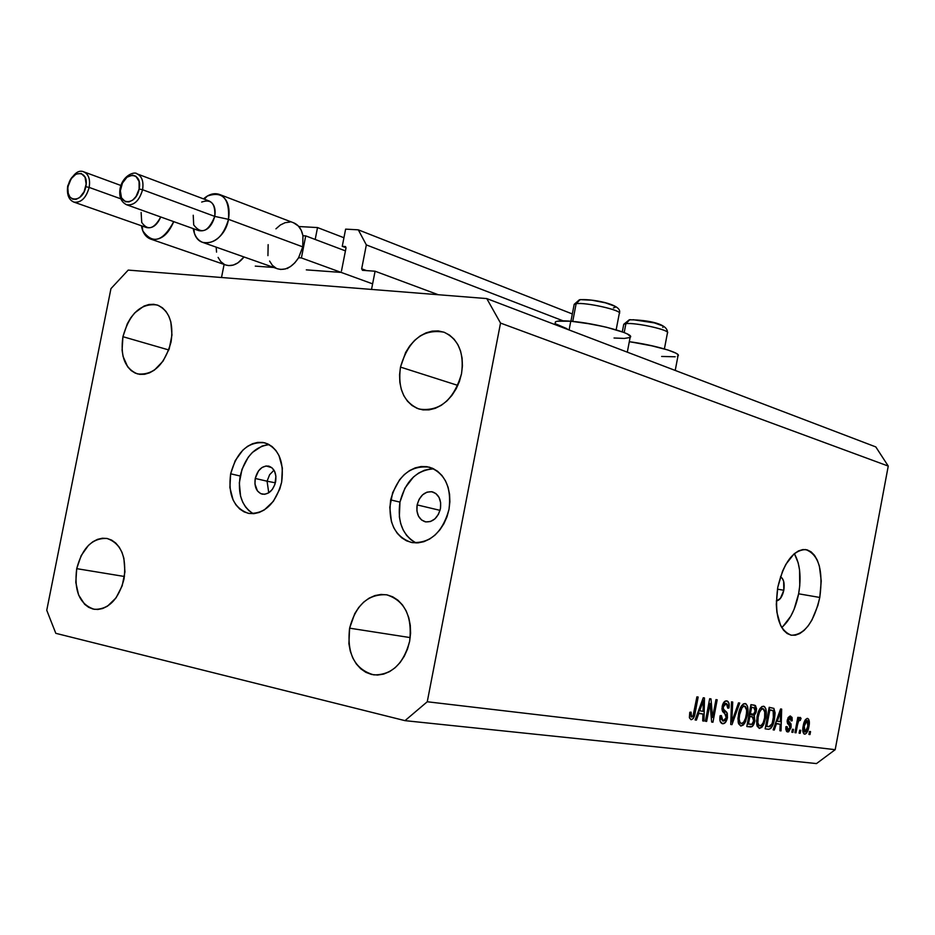 <?xml version="1.0" encoding="UTF-8"?>
<svg xmlns="http://www.w3.org/2000/svg" width="935" height="935" viewBox="0 0 935 935"><rect width="100%" height="100%" fill="white"/><g stroke="black" fill="none" stroke-linecap="round" stroke-linejoin="round"><path stroke-width="1.4" d="M438.246 294.724L375.087 271.22L371.522 289.429L221.513 277.508L224.108 264.43L221.513 277.508L371.522 289.429L375.087 271.22L438.246 294.724M362.476 270.32L375.087 271.22L362.476 270.32L361.67 268.789L366.578 270.612L361.67 268.789L362.476 270.32M563.057 320.822L366.345 244.912L361.67 268.789L366.345 244.912L563.057 320.822M572.325 313.961L358.292 229.835L366.345 244.912L358.292 229.835L572.325 313.961M345.623 229.133L358.292 229.835L345.623 229.133L342.257 246.326L346.032 247.752L342.257 246.326L345.623 229.133M345.623 246.676L342.257 246.326L345.436 246.56L345.997 248.009L345.588 246.641M341.485 270.986L345.997 248.009L341.485 270.986M306.306 269.864L340.13 272.342L306.306 269.864M343.94 237.735L317.526 227.567L315.188 239.465L317.526 227.567L298.826 226.527L317.526 227.567L343.94 237.735M255.278 266.113L273.768 267.468L255.278 266.113M286.905 268.438L287.676 268.497L286.905 268.438M783.81 590.265C782.314 596.775 779.813 600.352 776.307 600.995L780.444 598.365L783.81 590.265L777.452 589.167L783.81 590.265L783.659 581.313L782.198 578.216L780.444 576.848C783.694 578.788 784.804 583.253 783.81 590.265M627.303 352.168L630.143 337.313C635.917 334.052 595.911 323.113 570.771 321.219L569.088 329.973L570.771 321.219L557.365 321.208L555.495 321.862L555.18 323.078M267.071 481.198L275.381 482.834L267.071 481.198L268.754 492.815L267.071 481.198L255.243 478.463L267.071 481.198L269.619 474.723L274.002 470.2L269.619 474.723L267.071 481.198M275.615 481.794C273.184 490.548 268.707 494.673 262.197 494.159C256.482 492.044 254.156 486.808 255.243 478.463L258.481 470.924L262.045 467.488L266.124 465.957L271.863 467.687L274.574 471.287L275.907 476.242L274.878 484.529L272.342 489.379L268.742 492.815L264.652 494.311L260.678 493.633L257.429 490.91L254.951 483.968L255.243 478.463C257.686 469.662 262.197 465.548 268.777 466.121C274.399 468.271 276.69 473.496 275.615 481.794M269.257 444.639C254.752 446.474 245.064 456.934 240.19 476.008L230.653 473.8C236.812 451.582 248.196 441.262 264.769 442.828C278.7 448.286 284.322 461.387 281.657 482.121L282.37 468.084L279.016 455.602L275.965 450.565L272.155 446.603L267.726 443.868L262.864 442.442L257.744 442.384L252.59 443.693L247.576 446.299L242.89 450.097L235.199 460.663L230.653 473.8L229.893 487.567L233.072 499.921L236.017 504.97L239.722 509.002L244.07 511.866L248.885 513.432L254.004 513.642L259.205 512.462L264.289 509.949L273.371 501.312L279.787 489.04L281.657 482.121C275.568 504.035 264.43 514.437 248.243 513.303C233.762 508.056 227.895 494.884 230.653 473.8L240.19 476.008C237.513 493.925 241.873 506.49 253.245 513.689M417.139 504.912L440.034 510.358L417.139 504.912L419.137 499.302L422.585 494.825L426.979 492.161L431.654 491.705L435.897 493.563L439.064 497.443L440.654 502.773L440.42 508.722C437.767 518.119 432.706 522.478 425.25 521.8C418.751 519.416 416.052 513.794 417.139 504.912C419.815 495.433 424.934 491.097 432.484 491.88C438.854 494.299 441.495 499.921 440.42 508.722L438.398 514.379L434.904 518.867L430.474 521.52L425.799 521.917L421.58 520.012L418.459 516.108L416.905 510.814L417.139 504.912M433.77 468.856C416.729 469.978 405.463 481.058 399.958 502.107L390.666 499.909C397.433 475.95 410.348 465.046 429.434 467.196C445.165 473.355 451.687 487.439 448.999 509.411L449.875 501.826L449.571 494.358L448.099 487.31L445.527 480.941L441.963 475.506L437.533 471.217L432.438 468.236L426.863 466.658L421.031 466.542L415.175 467.886L409.495 470.632L404.224 474.653L399.549 479.807L392.642 492.675L389.79 507.319L391.414 521.59L393.869 527.913L397.305 533.359L401.594 537.73L406.596 540.851L412.125 542.592L417.945 542.884L423.871 541.692L429.632 539.051L435.032 535.077L439.847 529.9L443.88 523.74L446.977 516.821L448.999 509.411C442.36 532.938 429.784 543.936 411.248 542.417C394.745 536.538 387.885 522.373 390.666 499.909L399.958 502.107C397.2 521.683 402.588 535.299 416.11 542.954M781.695 627.525C789.83 620.478 795.475 609.234 798.63 593.807L819.773 597.453C813.929 622.348 804.462 634.935 791.372 635.227C778.726 630.26 774.192 614.295 777.768 587.355L782.548 571.168L785.949 564.202L794.084 553.871L798.502 550.902L802.908 549.558L807.139 549.862L811.042 551.802L814.467 555.273L817.283 560.147L819.399 566.224L821.246 581.021L819.773 597.453L817.844 605.553L811.954 620.01L808.191 625.842L804.077 630.435L799.741 633.591L795.358 635.204L791.103 635.181L787.118 633.509L783.565 630.237L780.608 625.48L776.891 612.273L776.295 604.337L777.768 587.355C783.635 562.741 792.927 550.142 805.631 549.558C818.721 554.361 823.443 570.327 819.773 597.453L798.63 593.807C801.447 577.14 800.021 563.758 794.353 553.649L798.163 562.788L799.53 569.789L799.764 585.591L798.63 593.807L794.06 609.398L790.8 616.188L782.875 626.508M409.647 641.258C403.534 664.014 391.566 675.21 373.719 674.86C354.751 669.331 346.71 653.764 349.608 628.168L410.231 637.6L349.608 628.168L348.907 643.712L350.286 651.146L352.787 657.96L356.293 663.908L360.7 668.759L365.842 672.323L371.522 674.451L377.53 675.058L383.63 674.112L389.579 671.622L395.154 667.695L400.145 662.471L404.317 656.16L407.531 648.983L409.647 641.258L410.582 633.275L410.29 625.351L408.805 617.801L406.176 610.929L402.517 604.992L397.971 600.223L392.735 596.81L386.996 594.859L380.989 594.438L374.947 595.56L369.091 598.166L363.645 602.152L358.818 607.364L354.774 613.594L349.608 628.168C355.849 604.933 368.191 593.807 386.634 594.789C404.761 600.679 412.44 616.165 409.647 641.258M124.028 578.975C118.581 599.428 108.705 609.55 94.4 609.328C79.744 604.618 73.853 591.06 76.717 568.655L124.46 576.498L76.717 568.655L75.805 582.423L78.575 594.917L84.629 604.29L88.638 607.318L93.091 609.082L97.836 609.48L102.698 608.51L107.467 606.184L116.034 597.886L122.181 585.836L124.939 571.916L123.887 558.312L121.959 552.293L119.201 547.139L115.706 543.013L111.627 540.103L107.128 538.49L102.382 538.233L97.556 539.343L92.857 541.751L88.439 545.385L81.135 555.67L76.717 568.655C82.21 547.945 92.284 537.882 106.917 538.443C121.094 543.34 126.798 556.851 124.028 578.975M171.07 341.965C164.56 364.86 153.363 375.508 137.468 373.906C124.974 368.659 120.136 356.258 122.929 336.693L168.826 349.97L122.929 336.693L122.088 350.181L123.069 356.434L127.686 366.824L131.157 370.564L135.236 373.112L139.771 374.362L144.598 374.281L149.53 372.843L154.369 370.108L163.029 361.167L169.223 348.825L171.97 335.01L170.836 321.874L168.849 316.229L166.021 311.484L162.456 307.825L158.296 305.394L153.714 304.284L148.875 304.518L143.99 306.072L134.745 312.874L130.748 317.842L127.37 323.615L122.929 336.693C129.486 313.564 140.869 302.987 157.092 304.962C169.13 310.35 173.793 322.68 171.07 341.965M461.516 373.766C453.732 400.122 439.602 411.891 419.125 409.074C403.791 402.553 397.574 388.551 400.484 367.093L457.834 385.407L400.484 367.093L399.572 374.76L399.841 382.275L401.29 389.357L403.85 395.739L407.45 401.162L411.949 405.439L417.185 408.385L422.959 409.892L429.06 409.869L435.242 408.338L441.285 405.322L446.93 400.94L451.967 395.353L456.175 388.785L459.412 381.503L461.516 373.766L462.428 365.912L462.1 358.234L460.558 351.046L457.858 344.629L454.118 339.23L449.478 335.057L444.137 332.252L438.305 330.932L432.204 331.13L426.068 332.837L420.142 335.957L414.626 340.375L409.74 345.927L405.661 352.401L400.484 367.093C408.396 340.282 422.877 328.641 443.915 332.17C458.454 338.949 464.333 352.811 461.516 373.766M816.489 763.579L404.995 720.651L55.796 633.322L46.75 610.286L110.949 288.635L128.212 270.098L486.773 298.581L875.803 446.918L486.773 298.581L500.529 323.078L427.26 701.764L835.189 749.683L888.25 466.074L500.529 323.078L888.25 466.074L875.803 446.918L888.25 466.074L835.189 749.683L427.26 701.764L404.995 720.651L816.489 763.579L835.189 749.683L816.489 763.579M710.039 703.471L706.65 721.411L705.411 721.247L709.677 698.702L710.986 698.889L712.587 717.496L715.965 699.614L717.192 699.789L712.949 722.217L711.64 722.042L710.039 703.471L711.64 722.042L712.949 722.217L717.192 699.789L715.965 699.614L712.587 717.496L710.986 698.889L709.677 698.702L705.411 721.247L706.65 721.411L705.434 721.142L706.65 721.411L710.039 703.471L708.823 703.202L710.039 703.471M727.453 717.729L725.478 722.393L722.58 723.737L720.137 721.306L719.985 716.444L721.376 715.567L721.341 719.05L722.907 721.084L724.683 720.721L726.039 718.466L726.121 715.041L722.65 711.582L721.949 708.823L722.638 704.639L724.637 701.46L727.36 701.051L729.101 703.88L728.973 708.005L727.722 708.134L727.687 704.838L726.226 703.471L724.146 704.581L723.258 707.316L723.62 709.642L727.255 713.148L727.453 717.729L726.67 712.189L723.316 709.022L723.363 706.708L726.401 703.506L727.722 708.134L728.973 708.005C729.592 703.962 728.903 701.589 726.892 700.899L726.682 700.864C724.59 700.724 723.082 702.594 722.159 706.486L726.238 717.636L722.965 721.107L721.376 715.567L720.114 715.696C719.377 720.137 720.09 722.79 722.241 723.667L722.58 723.737C724.824 723.889 726.437 721.878 727.453 717.729L726.261 717.472L727.453 717.729M739.725 703.05L731.965 724.637L730.738 724.473L731.486 701.858L732.713 702.033L731.778 721.96L738.498 702.863L739.725 703.05L738.498 702.863L731.778 721.96L732.713 702.033L731.486 701.858L730.738 724.473L731.965 724.637L730.738 724.356L731.965 724.637L739.725 703.05M740.836 726.051L738.521 723.702L737.949 718.466L739.398 710.448L741.35 706.042L743.465 703.856L746.06 703.915L747.521 706.299L747.965 710.612L745.663 721.411L743.383 724.987L740.836 726.051L744.786 723.129L747.404 715.415C748.654 709.279 747.942 705.329 745.277 703.564L745.09 703.529C741.759 704.265 739.538 707.912 738.428 714.469L738.147 722.182L740.836 726.051M759.349 728.412L757.105 726.098L756.555 720.932L757.981 713.031L759.886 708.683L761.943 706.533L764.468 706.579L765.882 708.929L766.314 713.171L764.047 723.819L761.815 727.36L759.349 728.412L763.182 725.513L765.753 717.916C766.981 711.851 766.303 707.959 763.708 706.241L763.533 706.206C760.284 706.93 758.121 710.53 757.023 716.993L756.742 724.59L759.349 728.412M776.436 723.76L774.309 730.025L773.14 729.873L780.585 708.952L781.66 709.116L781.041 730.878L779.895 730.738L780.164 724.251L776.436 723.76L780.164 724.251L779.895 730.738L781.041 730.878L781.66 709.116L780.585 708.952L773.14 729.873L774.309 730.025L773.175 729.779L774.309 730.025L776.436 723.76L775.396 723.526L776.436 723.76M810.54 731.602L809.979 734.571L808.927 734.431L809.488 731.462L810.54 731.602L809.488 731.462L808.927 734.431L809.979 734.571L808.95 734.337L809.979 734.571L810.54 731.602M808.927 726.518L806.718 732.865L805.292 734.08L803.948 733.917L802.814 728.669L805.421 719.669L807.185 718.419L808.681 719.26L808.927 726.518C809.803 722.323 809.383 719.634 807.665 718.454L807.536 718.431C805.374 718.945 803.925 721.434 803.2 725.911C802.3 730.141 802.697 732.876 804.404 734.127L804.579 734.162C806.765 733.589 808.214 731.041 808.927 726.518L807.887 726.285L808.927 726.518M800.734 730.328L800.173 733.321L799.109 733.18L799.67 730.188L800.734 730.328L799.67 730.188L799.109 733.18L800.173 733.321L799.121 733.087L800.173 733.321L800.734 730.328M797.508 724.859L796.012 732.795L794.937 732.654L797.812 717.344L798.887 717.496L798.432 719.938L799.951 717.426L801.061 718.361L800.255 720.488L799.437 720.114L798.595 721.002L797.508 724.859L798.28 721.762L799.577 720.114L800.255 720.488L801.061 718.361L800.208 717.402L798.432 719.938L798.887 717.496L797.812 717.344L794.937 732.654L796.012 732.795L794.96 732.561L796.012 732.795L797.508 724.859L796.445 724.625L797.508 724.859M793.488 729.382L792.915 732.397L791.84 732.257L792.401 729.242L793.488 729.382L792.401 729.242L791.84 732.257L792.915 732.397L791.851 732.163L792.915 732.397L793.488 729.382M791.092 727.372L788.626 731.836L786.651 731.579L785.809 729.242L785.903 726.705L787.048 726.577L787.773 729.721L788.883 729.616L789.806 728.12L789.946 726.179L787.539 723.538L787.153 721.084L788.17 717.542L790.063 716.035L792.05 717.39L792.19 720.78L791.045 720.908L790.987 719.003L789.923 718.232L788.392 720.686L791.045 723.935L791.092 727.372L788.439 719.938L790.157 718.244L791.045 720.908L792.19 720.78L790.531 716.046L787.293 720.102L789.935 727.605L787.971 729.791L787.048 726.577L785.903 726.705L787.586 732L791.092 727.372L790.005 727.126L791.092 727.372M774.484 718.957L772.976 724.59L770.814 728.412L768.839 729.288L765.146 728.856L769.201 707.304L773.888 708.391L775.103 712.949L774.484 718.957L773.888 708.391L769.201 707.304L765.146 728.856L768.336 729.265C771.433 728.751 773.479 725.315 774.484 718.957L773.385 718.723L774.484 718.957M754.802 721.002L752.336 726.437L746.808 726.518L750.922 704.663L755.48 705.586L756.579 708.8L756.053 712.4L754.288 715.462L754.802 721.002L754.288 715.462L756.38 711.067L754.627 705.212L750.922 704.663L746.808 726.518L750.244 726.962C752.394 727.185 753.914 725.198 754.802 721.002L753.668 720.756L754.802 721.002M698.761 713.463L696.423 720.114L695.114 719.938L703.26 697.767L704.464 697.942L704.008 721.072L702.723 720.908L702.956 714.024L698.761 713.463L702.956 714.024L702.723 720.908L704.008 721.072L704.464 697.942L703.26 697.767L695.114 719.938L696.423 720.114L695.161 719.821L696.423 720.114L698.761 713.463L697.592 713.206L698.761 713.463M691.058 719.728L689.399 717.566L689.773 712.271L691.094 712.143L691.082 716.736L692.052 717.005L693.057 715.871L696.902 696.856L698.164 697.031L694.366 716.081L693.209 718.559L691.058 719.728C693.267 719.214 694.67 716.794 695.243 712.47L698.164 697.031L696.902 696.856L693.197 715.509L691.514 717.051L691.094 712.143L689.773 712.271L689.457 717.87L691.058 719.728M486.773 298.581L500.529 323.078L427.26 701.764L404.995 720.651L55.796 633.322L46.75 610.286L110.949 288.635L128.212 270.098L486.773 298.581M430.229 468.961L424.385 470.293L418.716 473.005L413.457 477.002L404.902 488.163L399.958 502.107L399.35 516.763L400.718 523.67L403.172 529.958L406.596 535.393L410.897 539.74L415.888 542.849M267.223 444.768L262.069 446.065L252.392 452.435L248.219 457.262L242.013 469.265L239.325 482.892L240.564 496.134L242.632 501.99L245.578 507.015L249.283 511.036M804.264 726.039L807.104 720.593L805.093 720.16L807.174 720.604L807.84 726.518L805.012 731.988L804.264 726.039L803.223 725.817L804.264 726.039L804.252 731.322L805.257 731.988L806.426 730.889L808.132 724.625L807.326 720.651L805.689 721.668L804.264 726.039M797.368 719.705L798.432 719.938L797.368 719.705M799.367 717.998L801.061 718.361L799.367 717.998M798.455 719.868L799.659 720.125M797.041 721.493L798.28 721.762L797.041 721.493M785.821 729.312L788.006 729.791L785.821 729.312M791.092 720.546L792.19 720.78L791.092 720.546M788.041 717.788L790.239 718.267M787.375 719.716L788.439 719.938L787.375 719.716M787.165 720.967L788.544 721.271L787.165 720.967M787.141 721.785L789.596 722.323L787.141 721.785M775.945 721.995L775.91 723.316L775.945 721.995M779.907 730.632L781.041 730.878L779.907 730.632M775.512 723.234L780.164 724.251L775.512 723.234M777.277 721.306L779.451 715.228L778.434 715.006L779.451 715.228L780.702 711.254L779.825 711.067L780.702 711.254L780.269 721.715L776.272 721.084L780.269 721.715L780.702 711.254L777.277 721.306M769.189 707.386L773.888 708.391L769.189 707.386M769.073 707.97L769.61 709.794L769.073 707.97M766.186 726.366L765.438 727.266L766.186 726.366M766.747 726.483L769.856 709.992L768.745 709.747L771.749 710.261L768.769 709.618L773.187 710.904L773.374 718.77L771.959 723.959L768.675 726.74L765.636 726.238L769.984 726.6L772.193 723.339L773.899 714.422L773.549 711.558L772.509 710.448L769.856 709.992L766.747 726.483M764.643 717.671L765.753 717.916L764.643 717.671C763.848 722.521 762.247 725.256 759.816 725.876L759.641 725.84C757.736 724.543 757.245 721.656 758.168 717.192C758.939 712.166 760.576 709.349 763.065 708.73L760.272 708.134L763.065 708.73L765.087 712.75L764.631 717.694L764.736 710.565L763.486 708.859L761.429 709.279L759.454 712.376L758.168 717.192L757.034 716.946L758.168 717.192L757.841 722.848L759.115 725.607L761.406 725.303L763.229 722.638L764.631 717.694M761.569 725.163L763.182 725.513L761.569 725.163M750.793 705.364L751.179 707.14L750.793 705.364M755.235 710.822L756.38 711.067L755.235 710.822L754.685 708.017L750.478 707.012L753.972 707.737L755.164 711.266L753.587 714.141L750.373 713.908L751.6 707.386L750.454 707.14L753.493 707.655L751.6 707.386L750.373 713.908L749.227 713.662L753.587 714.141L755.223 710.857M749.099 714.328L754.288 715.462L749.099 714.328M749.064 714.504L749.636 716.21L749.064 714.504M748.444 724.122L749.893 716.455L748.748 716.21L752.021 716.748L748.783 716.035L752.313 716.794L753.645 720.873L751.915 724.286L747.299 723.865L751.319 724.438L752.5 723.783L753.774 720.008L753.072 717.098L749.893 716.455L748.444 724.122M746.259 715.17L747.404 715.415L746.259 715.17M743.126 722.767L744.786 723.129L743.126 722.767M739.597 714.667C740.38 709.572 742.051 706.708 744.622 706.1L741.747 705.481L744.622 706.1L746.703 710.179L746.259 715.193C745.464 720.09 743.816 722.86 741.315 723.491L741.128 723.445C739.176 722.124 738.662 719.19 739.597 714.667L738.44 714.41L739.597 714.667L739.164 719.062L739.994 722.556L741.712 723.491L743.746 722.065L745.546 718.197L746.621 712.645L746.527 708.625L745.44 706.486L743.792 706.17L742.121 707.526L739.597 714.667M730.948 718.185L731.976 718.407L730.948 718.185M730.819 721.75L731.778 721.96L730.819 721.75M727.781 707.748L728.973 708.005L727.781 707.748M723.456 702.875L726.401 703.506M722.171 706.451L723.363 706.708L722.171 706.451M721.949 708.73L723.316 709.022L721.949 708.73M722.101 710.156L724.87 710.764L722.101 710.156M722.474 711.266L726.67 712.189L722.474 711.266M711.219 717.192L712.587 717.496L711.219 717.192M711.628 721.913L712.949 722.217L711.628 721.913M698.702 710.658L698.655 713.066L698.702 710.658M702.723 720.792L704.008 721.072L702.723 720.792M697.709 712.856L702.956 714.024L697.709 712.856M699.672 710.869L702.045 704.429L700.899 704.172L702.045 704.429L703.424 700.21L702.43 699.999L703.424 700.21L703.038 711.325L698.538 710.612L703.038 711.325L703.424 700.21L699.672 710.869M694.004 712.201L695.243 712.47L694.004 712.201M661.641 356.457L675.21 356.773M677.419 356.258L678.261 355.452L677.711 354.377L675.748 353.079L667.952 350.006L649.077 345.132L629.302 341.707C653.81 344.851 682.281 353.231 677.992 355.908L675.222 370.435M614.038 338.002L624.241 338.435L629.781 337.558M630.471 336.658L627.537 334.064L623.972 332.474L606.64 327.285L591.89 324.164L570.771 321.219C562.145 320.518 557.015 320.763 555.402 321.944L554.887 324.562M556.091 324.048L567.019 328.723M616.153 329.833L619.262 313.646C623.926 310.794 585.731 301.958 576.135 303.7L572.734 321.406L576.135 303.7L580.179 299.621M580.752 299.586L579.291 299.831L576.135 303.7L574.183 304.331L579.349 299.819C589.097 298.394 623.154 303.887 619.402 312.945M583.837 322.809L603.554 326.56L583.837 322.809M613.43 307.954L615.218 307.264L614.33 306.049L605.424 302.835L591.902 300.205L581.85 299.726M576.135 303.7C585.123 302.052 621.12 310.034 619.461 313.272M630.389 319.665L629.173 319.84L625.901 323.662L623.75 324.293L629.243 319.817C640.241 319.665 668.922 322.049 667.415 333.082C671.657 330.441 635.566 322.224 625.901 323.662L624.194 332.568L625.901 323.662L629.804 319.7M630.809 341.918L654.43 346.324L630.809 341.918M662.81 327.39L663.418 326.514L662.74 325.906L654.36 322.891L633.17 319.712M625.901 323.662C634.923 322.306 668.841 329.693 667.59 332.72M126.891 204.835C134.243 205.536 139.467 200.499 142.576 189.735L139.128 188.987C136.066 206.425 116.781 205.408 120.709 188.204L120.101 188.321M202.895 242.457L277.461 268.777C285.339 270.881 292.386 267.211 298.604 257.744L302.753 246.863L228.502 219.339C223.395 236.567 214.828 244.257 202.778 242.41C197.647 240.353 194.457 235.76 193.218 228.631L194.316 233.049C199.891 251.655 224.739 242.013 228.502 219.339L214.758 216.394C208.318 231.95 201.294 234.79 193.697 224.914L193.229 215.249M126.47 204.695L198.874 230.653C206.308 231.81 211.602 227.053 214.758 216.394L142.576 189.735C139.327 200.815 133.95 205.805 126.47 204.695C120.884 201.796 118.78 196.315 120.147 188.251C123.023 174.763 135.107 171.222 137.118 173.875C141.991 176.341 143.803 181.624 142.576 189.735L214.758 216.394C215.915 208.598 214.068 203.479 209.23 201.037L136.662 173.711C141.851 175.955 143.826 181.297 142.576 189.735L139.128 188.987L139.07 181.413L135.902 176.271L132.571 175.114L127.008 177.194L122.427 183.085L120.358 190.822L121.492 197.823L125.454 201.726L129.042 201.902L132.77 200.055L136.066 196.444L139.128 188.987C143.008 171.596 123.665 170.953 120.709 188.204L120.124 188.379M201.691 202.053C211.181 198.758 215.541 203.538 214.758 216.394L228.502 219.339C229.73 198.465 222.635 190.728 207.219 196.105L203.526 198.898C208.926 194.129 214.279 192.657 219.561 194.48C227.392 198.442 230.372 206.728 228.502 219.339L302.753 246.863L298.604 257.744L301.397 257.931L305.733 235.889L302.94 235.725L302.753 246.863L302.94 235.725L301.234 230.279L298.335 225.99L293.555 222.787M277.391 268.754L280.652 269.455L285.491 268.918L290.329 266.662L294.817 262.84L298.604 257.744L301.397 257.931L372.621 283.866L301.397 257.931L305.733 235.889L345.436 250.884L305.733 235.889L302.94 235.725C301.619 229.18 298.546 224.891 293.73 222.857L219.561 194.48M267.936 255.641L268.146 244.643M269.584 261.052L272.401 265.365L276.187 268.228M289.99 222.051L285.163 222.67L280.36 224.996L275.942 228.83M74.204 202.205C81.193 202.813 86.184 197.893 89.176 187.421L85.798 186.696C82.783 203.713 64.398 202.743 68.232 185.948L67.671 186.065M141.43 225.767L142.763 230.781C152.639 244.666 162.97 241.616 173.735 221.642C167.914 235.176 160.212 240.996 150.617 239.068C145.685 237.139 142.634 232.698 141.43 225.767M83.87 171.876L83.963 171.911C88.65 174.272 90.391 179.438 89.176 187.421L120.837 198.839L89.176 187.421C86.043 198.173 80.924 203.059 73.83 202.077L146.526 227.544C152.382 228.748 157.115 225.23 160.727 216.978C154.1 229.133 147.765 230.968 141.734 222.46L141.127 212.467M150.617 239.068L225.744 264.991C232.184 266.826 238.273 264.149 244.012 256.973L237.934 262.852L233.294 265.072L228.666 265.598L225.662 264.967M216.546 252.111L216.184 247.144M218.1 257.406L220.777 261.613L224.388 264.418M67.694 186.112L68.243 193.3L69.926 197.04L72.685 199.155L76.109 199.319L79.674 197.507L84.115 191.733L86.149 184.113L85.073 177.253L81.287 173.478L76.062 174.039L71.165 178.725L68.232 185.948C71.142 169.106 89.585 169.726 85.798 186.696L89.176 187.421C90.403 179.134 88.521 173.922 83.542 171.771M807.174 720.604L805.093 720.16M772.1 710.319L768.769 709.607M753.867 707.713L750.489 706.989M752.266 716.783L748.783 716.023M574.183 304.331L570.923 321.231M623.75 324.293L622.301 331.843M667.415 333.082L664.399 348.907M194.316 233.049L194.001 228.911M207.219 196.105L204.333 199.202M73.83 202.077C68.676 199.821 66.642 194.457 67.717 185.995C72.86 173.98 78.271 169.293 83.963 171.911L120.884 185.481M142.763 230.781L142.167 226.025"/></g></svg>
